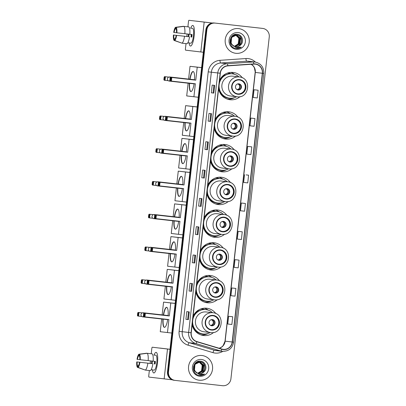 <?xml version="1.0" encoding="UTF-8"?>
<svg xmlns="http://www.w3.org/2000/svg" width="406" height="406" viewBox="0 0 406 406"><rect width="100%" height="100%" fill="white"/><g stroke="black" fill="none" stroke-linecap="round" stroke-linejoin="round"><path stroke-width="0.61" d="M215.896 313.625A13.728 13.317 96.8 0 0 206.816 308.25A13.728 13.317 96.8 0 0 206.725 308.235A13.728 13.317 96.8 0 0 193.104 316.213A12.419 12.043 96.8 0 1 198.275 310.768L197.915 310.443M192.145 324.739A13.728 13.317 96.8 0 0 203.573 335.513A13.728 13.317 96.8 0 0 203.665 335.523A13.728 13.317 96.8 0 0 213.657 332.412M219.565 280.886A13.728 13.317 96.8 0 0 210.491 275.507A13.728 13.317 96.8 0 0 210.399 275.496A13.728 13.317 96.8 0 0 196.773 283.469M195.819 291.995A13.728 13.317 96.8 0 0 207.243 302.769A13.728 13.317 96.8 0 0 207.339 302.78A13.728 13.317 96.8 0 0 217.332 299.669M223.239 248.142A13.728 13.317 96.8 0 0 214.16 242.763A13.728 13.317 96.8 0 0 214.069 242.752A13.728 13.317 96.8 0 0 200.447 250.725M199.493 259.251A13.728 13.317 96.8 0 0 210.917 270.026A13.728 13.317 96.8 0 0 211.008 270.036A13.728 13.317 96.8 0 0 221.001 266.93M226.913 215.398A13.728 13.317 96.8 0 0 217.834 210.019A13.728 13.317 96.8 0 0 217.743 210.009A13.728 13.317 96.8 0 0 204.122 217.986A12.419 12.043 96.8 0 1 209.293 212.541L208.933 212.211M203.162 226.507A13.728 13.317 96.8 0 0 214.591 237.282A13.728 13.317 96.8 0 0 214.683 237.292A13.728 13.317 96.8 0 0 224.675 234.186M230.583 182.654A13.728 13.317 96.8 0 0 221.509 177.275A13.728 13.317 96.8 0 0 221.417 177.265A13.728 13.317 96.8 0 0 207.791 185.243M206.837 193.763A13.728 13.317 96.8 0 0 218.261 204.543A13.728 13.317 96.8 0 0 218.357 204.553A13.728 13.317 96.8 0 0 228.35 201.442M234.257 149.91A13.728 13.317 96.8 0 0 225.183 144.531A13.728 13.317 96.8 0 0 225.086 144.521A13.728 13.317 96.8 0 0 211.465 152.499M210.511 161.025A13.728 13.317 96.8 0 0 221.935 171.799A13.728 13.317 96.8 0 0 222.026 171.809A13.728 13.317 96.8 0 0 232.024 168.698M237.931 117.172A13.728 13.317 96.8 0 0 228.852 111.792A13.728 13.317 96.8 0 0 228.761 111.777A13.728 13.317 96.8 0 0 215.139 119.755M214.18 128.281A13.728 13.317 96.8 0 0 225.609 139.055A13.728 13.317 96.8 0 0 225.7 139.065A13.728 13.317 96.8 0 0 235.693 135.954M242.341 77.835A13.728 13.317 96.8 0 0 233.267 72.456A13.728 13.317 96.8 0 0 233.171 72.446A13.728 13.317 96.8 0 0 219.55 80.424M218.595 88.95A13.728 13.317 96.8 0 0 230.019 99.724A13.728 13.317 96.8 0 0 230.111 99.734A13.728 13.317 96.8 0 0 240.108 96.623M227.761 72.994A12.561 12.185 -83.2 0 1 228.279 73.039A12.561 12.185 -83.2 0 1 228.365 73.05A12.561 12.185 -83.2 0 1 231.156 73.73M223.346 112.325A12.561 12.185 -83.2 0 1 223.868 112.371A12.561 12.185 -83.2 0 1 223.955 112.381A12.561 12.185 -83.2 0 1 226.741 113.066M219.676 145.069A12.561 12.185 -83.2 0 1 220.194 145.115A12.561 12.185 -83.2 0 1 220.28 145.125A12.561 12.185 -83.2 0 1 223.072 145.805M216.002 177.808A12.561 12.185 -83.2 0 1 216.525 177.858A12.561 12.185 -83.2 0 1 216.606 177.869A12.561 12.185 -83.2 0 1 219.397 178.549M212.328 210.552A12.561 12.185 -83.2 0 1 212.851 210.597A12.561 12.185 -83.2 0 1 212.937 210.607A12.561 12.185 -83.2 0 1 215.723 211.293M208.659 243.295A12.561 12.185 -83.2 0 1 209.176 243.341A12.561 12.185 -83.2 0 1 209.263 243.351A12.561 12.185 -83.2 0 1 212.054 244.036M204.984 276.039A12.561 12.185 -83.2 0 1 205.507 276.085A12.561 12.185 -83.2 0 1 205.588 276.095A12.561 12.185 -83.2 0 1 208.379 276.78M201.31 308.783A12.561 12.185 -83.2 0 1 201.833 308.829A12.561 12.185 -83.2 0 1 201.919 308.839A12.561 12.185 -83.2 0 1 204.705 309.524M227.664 99.216A13.728 13.317 96.8 0 0 228.07 99.181M234.704 74.359A13.728 13.317 96.8 0 0 230.857 72.395M223.254 138.547A13.728 13.317 96.8 0 0 223.66 138.512M230.293 113.69A13.728 13.317 96.8 0 0 226.446 111.731M219.58 171.291A13.728 13.317 96.8 0 0 219.986 171.256M226.619 146.434A13.728 13.317 96.8 0 0 222.772 144.47M215.906 204.035A13.728 13.317 96.8 0 0 216.312 204M222.945 179.178A13.728 13.317 96.8 0 0 219.098 177.214M212.236 236.779A13.728 13.317 96.8 0 0 212.642 236.744M219.276 211.922A13.728 13.317 96.8 0 0 215.429 209.958M208.562 269.518A13.728 13.317 96.8 0 0 208.968 269.488M215.601 244.666A13.728 13.317 96.8 0 0 211.754 242.702M204.888 302.262A13.728 13.317 96.8 0 0 205.294 302.231M211.927 277.405A13.728 13.317 96.8 0 0 208.08 275.446M201.219 335.006A13.728 13.317 96.8 0 0 201.625 334.97M208.258 310.148A13.728 13.317 96.8 0 0 204.411 308.19M261.738 28.303A7.77 7.536 96.8 0 0 261.631 28.293L214.195 22.99A7.77 7.536 96.8 0 0 205.842 29.877L167.495 371.718A7.77 7.536 96.8 0 0 174.118 380.28M215.2 23.112A7.77 7.536 96.8 0 0 206.842 29.993L168.5 371.84A7.77 7.536 96.8 0 0 175.072 380.392A7.77 7.536 96.8 0 0 175.123 380.402L222.559 385.7A7.77 7.536 96.8 0 0 230.918 378.813L269.259 36.971A7.77 7.536 96.8 0 0 262.636 28.41L214.698 23.051A7.77 7.536 96.8 0 0 206.339 29.937L167.998 371.779A7.77 7.536 96.8 0 0 174.621 380.341A7.77 7.536 96.8 0 1 167.998 371.779L206.339 29.937A7.77 7.536 96.8 0 1 214.698 23.051L262.134 28.349L214.195 22.99M261.687 28.298L262.19 28.354A7.77 7.536 96.8 0 0 262.134 28.349A7.77 7.536 96.8 0 1 262.19 28.354A7.77 7.536 96.8 0 1 262.24 28.364M238.601 28.593A12.434 12.058 96.8 0 0 225.234 39.565A12.434 12.058 96.8 0 0 235.744 53.293A12.434 12.058 96.8 0 0 235.83 53.303A12.434 12.058 96.8 0 0 249.193 42.331A12.434 12.058 96.8 0 0 238.682 28.603A12.434 12.058 96.8 0 0 238.601 28.593A12.434 12.058 96.8 0 0 225.234 39.565A12.434 12.058 96.8 0 0 235.744 53.293A12.434 12.058 96.8 0 0 235.83 53.303A12.434 12.058 96.8 0 0 249.193 42.331A12.434 12.058 96.8 0 0 238.682 28.603A12.434 12.058 96.8 0 0 238.601 28.593M201.929 355.509A12.434 12.058 96.8 0 0 188.567 366.481A12.434 12.058 96.8 0 0 199.077 380.209A12.434 12.058 96.8 0 0 199.158 380.219A12.434 12.058 96.8 0 0 212.526 369.247A12.434 12.058 96.8 0 0 202.015 355.514A12.434 12.058 96.8 0 0 201.929 355.509A12.434 12.058 96.8 0 0 188.567 366.481A12.434 12.058 96.8 0 0 199.077 380.209A12.434 12.058 96.8 0 0 199.158 380.219A12.434 12.058 96.8 0 0 212.526 369.247A12.434 12.058 96.8 0 0 202.015 355.514A12.434 12.058 96.8 0 0 201.929 355.509M255.252 64.133A8.287 8.039 -83.2 0 1 262.317 73.263L232.176 341.999A8.287 8.039 -83.2 0 1 221.889 349.064L196.94 341.588A8.287 8.039 -83.2 0 1 191.246 332.737L220.351 73.258A8.287 8.039 -83.2 0 1 227.867 65.884L253.851 64.102A8.287 8.039 -83.2 0 1 255.252 64.133M255.278 63.925A8.496 8.242 96.8 0 0 253.841 63.894L227.852 65.676A8.496 8.242 96.8 0 0 220.153 73.237L191.048 332.717A8.496 8.242 96.8 0 0 196.885 341.786L221.828 349.262A8.496 8.242 96.8 0 0 232.374 342.025L262.52 73.283A8.496 8.242 96.8 0 0 255.278 63.925M232.724 316.761L228.629 316.289L227.761 324.008L231.862 324.485L232.724 316.761L230.217 316.467M235.901 288.448L231.806 287.971L230.938 295.695L235.033 296.172L235.901 288.448L233.394 288.148M239.078 260.134L234.983 259.657L234.115 267.381L238.21 267.853L239.078 260.134L236.571 259.835M242.255 231.816L238.155 231.344L237.292 239.063L241.387 239.54L242.255 231.816L239.748 231.516M258.135 90.239L254.039 89.762L253.171 97.486L257.267 97.963L258.135 90.239L255.628 89.939M254.958 118.557L250.862 118.08L249.994 125.804L254.09 126.276L254.958 118.557L252.451 118.258M251.781 146.87L247.685 146.393L246.818 154.118L250.918 154.595L251.781 146.87L249.274 146.571M246.122 174.89L248.604 175.184L246.122 174.89M245.432 203.502L241.331 203.025L240.469 210.75L244.564 211.221L245.432 203.502L242.925 203.203M194.768 263.002L192.261 262.702L193.129 254.978L195.636 255.278L194.768 263.002L195.58 255.272M191.591 291.315L189.084 291.016L189.952 283.297L192.459 283.596L191.591 291.315L192.403 283.586M188.414 319.634L185.912 319.334L186.775 311.61L189.282 311.909L188.414 319.634L189.226 311.904M204.299 178.056L201.792 177.757L202.655 170.033L205.162 170.332L204.299 178.056L205.106 170.327M207.471 149.738L204.969 149.438L205.832 141.719L208.339 142.014L207.471 149.738L208.283 142.009M210.648 121.424L208.141 121.125L209.009 113.401L211.516 113.7L210.648 121.424L211.46 113.695M213.825 93.106L211.318 92.812L212.186 85.087L214.693 85.387L213.825 93.106L214.637 85.377M197.945 234.683L195.438 234.389L196.306 226.665L198.813 226.964L197.945 234.683L198.752 226.954M201.122 206.37L198.615 206.07L199.483 198.351L201.985 198.646L201.122 206.37L201.929 198.641M244.508 174.712L243.641 182.431L247.741 182.908L248.604 175.184M198.615 206.07L201.066 206.365M195.438 234.389L197.889 234.678M211.318 92.812L213.769 93.101M208.141 121.125L210.592 121.414M204.969 149.438L207.415 149.733M201.792 177.757L204.238 178.046M185.912 319.334L188.359 319.623M189.084 291.016L191.536 291.31M192.261 262.702L194.713 262.992M241.331 203.025L242.95 203.208M247.685 146.393L249.299 146.576M250.862 118.08L252.476 118.258M254.039 89.762L255.653 89.944M238.155 231.344L239.773 231.521M234.983 259.657L236.596 259.835M231.806 287.971L233.42 288.153M228.629 316.289L230.243 316.467M200.351 206.263L201.214 198.554M203.523 177.95L204.391 170.241M206.7 149.636L207.567 141.922M209.877 121.318L210.739 113.609M213.054 93.004L213.916 85.296M197.174 234.582L198.037 226.873M193.997 262.895L194.86 255.186M190.82 291.214L191.683 283.5M187.643 319.527L188.511 311.818M234.176 34.708L235.17 34.87M233.76 34.891L235.678 34.875M233.932 34.809L235.216 34.814M233.445 46.106L230.537 43.137L230.07 39.869M231.354 36.905L236.47 34.972M233.572 46.223L230.334 43.112L229.999 42.133M232.516 35.687L236.013 34.911M240.423 45.162C244.519 42.001 242.362 34.804 237.505 34.327C228.959 32.708 227.177 47.253 235.744 48.451L236.165 48.512C238.023 48.695 239.718 48.243 241.255 47.152L236.048 47.583L232.46 44.924A5.857 5.679 96.8 0 0 240.423 45.162C239.068 46.34 237.535 46.847 235.825 46.675M232.46 44.924C228.659 41.371 231.983 34.16 236.931 35.017L236.81 35.002M232.795 45.396L231.131 43.209L231.653 37.372L236.769 34.997M234.978 34.799L235.272 34.87M235.373 34.896L235.663 34.982M235.759 35.017L238.972 38.174L238.185 43.975L234.389 46.284M234.358 46.269A5.857 5.679 96.8 0 0 238.652 42.818L238.774 38.149L235.658 35.033M234.485 34.728L234.78 34.779M235.272 34.901L235.561 34.997M235.774 34.896L236.069 34.962M236.165 34.987L239.768 38.265L238.982 44.071L234.775 46.431M235.277 34.825L235.576 34.87M235.673 34.891L235.967 34.967M236.064 34.992L239.57 38.245L238.784 44.046L234.678 46.396M236.571 34.992L240.565 38.362L239.779 44.163L235.16 46.548M236.074 34.916L236.373 34.967M236.47 34.987L240.362 38.337L239.581 44.142L235.059 46.523M236.931 35.017C244.118 35.459 242.6 47.791 235.226 46.604M236.734 34.997C243.92 35.439 242.402 47.766 235.028 46.583M235.744 48.451L236.165 48.512M238.155 32.556A8.445 8.191 96.8 0 0 229.075 40.037A8.445 8.191 96.8 0 0 236.272 49.339A8.445 8.191 96.8 0 0 245.351 41.859A8.445 8.191 96.8 0 0 238.155 32.556M241.255 47.152L236.069 48.502M190.713 28.156A10.363 2.522 96.4 0 1 193.758 26.598A10.363 2.522 96.4 0 1 194.139 36.048A10.363 2.522 96.4 0 1 191.688 45.142A10.363 2.522 96.4 0 1 189.059 42.95A10.363 2.522 96.4 0 0 190.48 46.045A10.363 2.522 96.4 0 0 194.139 36.048A10.363 2.522 96.4 0 0 192.779 25.451A10.363 2.522 96.4 0 0 190.713 28.156M212.257 23.03L188.942 20.3A1.294 0.315 -83.6 0 0 188.485 21.548L187.897 26.826M203.33 52.262L185.593 50.161A1.294 0.315 -83.6 0 1 185.425 48.837L186.009 43.625M186.811 36.499L187.095 33.952M196.433 21.137L212.313 23.025M176.514 32.749L174.083 32.475A5.182 1.264 96.4 0 1 175.397 28.887L176.026 28.958A5.182 1.264 96.4 0 1 176.508 32.764L189.825 34.261A8.546 2.081 96.4 0 0 188.891 26.943L183.898 26.385A8.546 2.081 96.4 0 1 184.831 33.703M189.825 34.256L192.068 34.51A7.511 1.832 96.4 0 1 191.952 35.799A7.511 1.832 96.4 0 1 191.779 37.083L191.201 37.012A5.182 1.264 -83.6 0 0 191.388 35.733A5.182 1.264 -83.6 0 0 191.49 34.444M191.023 36.992A5.182 1.264 96.4 0 1 191.124 35.682A5.182 1.264 96.4 0 1 191.307 34.424M189.059 34.175A5.182 1.264 -83.6 0 0 188.881 35.434A5.182 1.264 -83.6 0 0 188.775 36.723L173.793 35.053A5.182 1.264 96.4 0 0 174.281 38.854L174.103 40.438L181.995 43.173M174.103 40.438A6.735 1.639 96.4 0 1 173.408 35.002L188.196 36.657A7.511 1.832 96.4 0 1 188.318 35.368A7.511 1.832 96.4 0 1 188.48 34.109M190.967 28.115A7.511 1.832 96.4 0 1 191.272 28.268L190.642 28.197A7.511 1.832 96.4 0 1 190.967 28.115L192.464 28.283A7.511 1.832 96.4 0 1 193.449 35.967A7.511 1.832 96.4 0 1 190.795 43.214L189.297 43.046A7.511 1.832 96.4 0 1 188.998 42.904M189.297 43.046A7.511 1.832 96.4 0 0 189.622 42.97L187.851 42.772M189.536 36.834A8.546 2.081 96.4 0 1 187.009 43.736L182.015 43.178L174.727 40.514L174.905 38.93L174.281 38.854M184.542 36.276A8.546 2.081 96.4 0 1 182.015 43.178M176.026 28.958L176.204 27.38L183.898 26.385M176.204 27.38A6.735 1.639 96.4 0 1 176.894 32.81M176.605 35.383A6.735 1.639 96.4 0 1 174.727 40.514M176.219 35.337A5.182 1.264 96.4 0 1 174.905 38.93M173.408 35.002L173.793 35.053M188.262 26.872L183.273 26.309L175.575 27.303L175.397 28.887M174.083 32.475L173.697 32.429A6.735 1.639 96.4 0 1 175.575 27.303M188.196 36.657L188.775 36.723M191.201 37.012L191.779 37.083M239.565 79.987A6.993 6.785 96.8 0 0 232.049 86.163A6.993 6.785 96.8 0 0 238.007 93.887A6.993 6.785 96.8 0 0 245.523 87.716A6.993 6.785 96.8 0 0 239.611 79.997A6.993 6.785 96.8 0 0 239.565 79.987M231.09 73.73A12.434 12.058 96.8 0 0 228.852 73.237A12.434 12.058 96.8 0 0 228.766 73.227A12.434 12.058 96.8 0 0 227.279 73.156M232.171 73.816A12.251 11.881 96.8 0 0 232.09 73.806A12.251 11.881 96.8 0 0 232.004 73.796A12.251 11.881 96.8 0 0 219.347 82.22M238.987 76.922A12.251 11.881 96.8 0 0 232.399 73.841A12.251 11.881 96.8 0 0 232.318 73.831A12.251 11.881 96.8 0 0 219.149 84.646A12.251 11.881 96.8 0 0 229.507 98.176A12.251 11.881 96.8 0 0 229.588 98.181A12.251 11.881 96.8 0 0 236.627 96.724M232.765 76.181A9.972 9.673 96.8 0 0 232.694 76.171A9.972 9.673 96.8 0 0 232.628 76.166A9.972 9.673 96.8 0 0 221.909 84.966A9.972 9.673 96.8 0 0 230.339 95.978A9.972 9.673 96.8 0 0 230.405 95.983M218.798 87.133A12.251 11.881 96.8 0 0 229.192 98.135L229.507 98.176M237.804 93.862A6.993 6.785 96.8 0 0 245.209 87.706A6.993 6.785 96.8 0 0 239.454 79.977M238.819 83.814A3.106 3.015 96.8 0 0 235.48 86.559A3.106 3.015 96.8 0 0 238.104 89.99A3.106 3.015 96.8 0 0 238.124 89.99A3.106 3.015 96.8 0 0 241.468 87.249A3.106 3.015 96.8 0 0 238.84 83.814A3.106 3.015 96.8 0 0 238.819 83.814M237.886 89.954A3.106 3.015 96.8 0 0 238.621 83.798M236.231 74.993L237.074 75.465M219.55 80.444A12.419 12.043 96.8 0 1 224.721 74.978L224.361 74.653M236.596 75.039A13.469 13.063 -83.2 0 1 237.18 75.526M234.546 97.653A13.469 13.063 -83.2 0 1 227.451 99.145M238.378 83.798L237.393 84.006M236.728 89.452L237.703 89.914M194.164 83.641A10.104 2.461 96.4 0 1 190.845 91.583A10.104 2.461 96.4 0 1 189.343 83.337M168.272 80.698L164.191 80.241L163.877 79.683L164.166 77.11L164.597 76.632L168.759 77.099M188.592 79.084L190.023 66.315L201.609 67.609M198.28 97.262L186.704 95.917L188.13 83.2M189.8 79.216A10.104 2.461 96.4 0 1 193.089 71.502A10.104 2.461 96.4 0 1 194.57 80.033M193.911 96.775L195.367 83.773L170.561 80.997L170.241 80.439L170.83 80.51L171.398 81.099L171.804 77.49L171.119 77.937L170.83 80.51M195.773 80.17L170.962 77.394L195.773 80.17L197.23 67.173L190.023 66.315M197.23 67.173L201.599 67.66M164.597 76.632L168.744 77.104M164.166 77.11L165.435 76.734L165.034 80.337L164.466 79.754L164.755 77.181M163.877 79.683L164.466 79.754M171.119 77.937L170.53 77.866L170.241 80.439M170.962 77.394L170.53 77.866M190.972 91.583A10.104 2.461 96.4 0 1 189.592 83.362M190.054 79.246A10.104 2.461 96.4 0 1 193.21 71.532M235.155 119.323A6.993 6.785 96.8 0 0 227.634 125.495A6.993 6.785 96.8 0 0 233.592 133.224A6.993 6.785 96.8 0 0 241.113 127.048A6.993 6.785 96.8 0 0 235.155 119.323M226.68 113.061A12.434 12.058 96.8 0 0 224.437 112.569A12.434 12.058 96.8 0 0 224.356 112.558A12.434 12.058 96.8 0 0 222.869 112.487M227.761 113.147A12.251 11.881 96.8 0 0 227.675 113.137A12.251 11.881 96.8 0 0 227.593 113.127A12.251 11.881 96.8 0 0 214.936 121.556M234.577 116.253A12.251 11.881 96.8 0 0 227.989 113.172A12.251 11.881 96.8 0 0 227.908 113.162A12.251 11.881 96.8 0 0 214.738 123.977A12.251 11.881 96.8 0 0 225.091 137.507A12.251 11.881 96.8 0 0 225.178 137.517A12.251 11.881 96.8 0 0 232.217 136.061M228.35 115.512A9.972 9.673 96.8 0 0 228.284 115.507A9.972 9.673 96.8 0 0 228.218 115.497A9.972 9.673 96.8 0 0 217.499 124.297A9.972 9.673 96.8 0 0 225.929 135.31A9.972 9.673 96.8 0 0 225.995 135.32M214.388 126.464A12.251 11.881 96.8 0 0 224.782 137.467L225.091 137.507M233.389 133.198A6.993 6.785 96.8 0 0 240.799 127.037A6.993 6.785 96.8 0 0 235.044 119.313M234.409 123.145A3.106 3.015 96.8 0 0 231.065 125.89A3.106 3.015 96.8 0 0 233.694 129.321A3.106 3.015 96.8 0 0 233.714 129.326A3.106 3.015 96.8 0 0 237.053 126.581A3.106 3.015 96.8 0 0 234.429 123.15A3.106 3.015 96.8 0 0 234.409 123.145M233.475 129.286A3.106 3.015 96.8 0 0 234.206 123.13M231.816 114.325L232.663 114.796M215.134 119.775A12.419 12.043 96.8 0 1 220.311 114.314L219.95 113.984M232.186 114.37A13.469 13.063 -83.2 0 1 232.765 114.862M230.131 136.989A13.469 13.063 -83.2 0 1 223.041 138.482M233.968 123.13L232.983 123.343M232.318 128.783L233.293 129.245M189.754 122.972A10.104 2.461 96.4 0 1 186.43 130.915A10.104 2.461 96.4 0 1 184.928 122.668M163.857 120.034L159.781 119.572L159.467 119.014L159.751 116.441L160.187 115.969L164.344 116.431M184.177 118.415L185.613 105.646L197.194 106.94M193.87 136.594L182.289 135.249L183.715 122.531M185.39 118.547A10.104 2.461 96.4 0 1 188.678 110.838A10.104 2.461 96.4 0 1 190.16 119.364M189.495 136.106L190.957 123.109L166.145 120.328L165.831 119.775L166.419 119.841L166.988 120.43L167.389 116.826L166.709 117.268L166.419 119.841M191.358 119.501L166.551 116.725L191.358 119.501L192.82 106.504L185.613 105.646M192.82 106.504L197.189 106.991M160.187 115.969L164.334 116.436M159.751 116.441L161.025 116.065L160.619 119.668L160.055 119.085L160.34 116.512M159.467 119.014L160.055 119.085M166.709 117.268L166.12 117.197L165.831 119.775M166.551 116.725L166.12 117.197M186.557 130.915A10.104 2.461 96.4 0 1 185.182 122.698M185.638 118.577A10.104 2.461 96.4 0 1 188.8 110.863M231.481 152.067A6.993 6.785 96.8 0 0 223.965 158.238A6.993 6.785 96.8 0 0 229.923 165.968A6.993 6.785 96.8 0 0 237.439 159.791A6.993 6.785 96.8 0 0 231.481 152.067M223.006 145.805A12.434 12.058 96.8 0 0 220.768 145.312A12.434 12.058 96.8 0 0 220.681 145.302A12.434 12.058 96.8 0 0 219.194 145.231M224.087 145.891A12.251 11.881 96.8 0 0 224.005 145.881A12.251 11.881 96.8 0 0 223.919 145.871A12.251 11.881 96.8 0 0 211.262 154.3M230.902 148.997A12.251 11.881 96.8 0 0 224.315 145.916A12.251 11.881 96.8 0 0 224.234 145.906A12.251 11.881 96.8 0 0 211.064 156.721A12.251 11.881 96.8 0 0 221.422 170.251A12.251 11.881 96.8 0 0 221.503 170.261A12.251 11.881 96.8 0 0 228.542 168.8M224.68 148.256A9.972 9.673 96.8 0 0 224.609 148.246A9.972 9.673 96.8 0 0 224.543 148.241A9.972 9.673 96.8 0 0 213.825 157.041A9.972 9.673 96.8 0 0 222.255 168.054A9.972 9.673 96.8 0 0 222.321 168.059M210.714 159.208A12.251 11.881 96.8 0 0 221.108 170.21L221.422 170.251M229.72 165.937A6.993 6.785 96.8 0 0 237.124 159.781A6.993 6.785 96.8 0 0 231.369 152.052M230.735 155.889A3.106 3.015 96.8 0 0 227.396 158.634A3.106 3.015 96.8 0 0 230.019 162.065A3.106 3.015 96.8 0 0 230.04 162.065A3.106 3.015 96.8 0 0 233.384 159.325A3.106 3.015 96.8 0 0 230.755 155.894A3.106 3.015 96.8 0 0 230.735 155.889M229.801 162.03A3.106 3.015 96.8 0 0 230.537 155.874M228.147 147.068L228.989 147.54M211.465 152.519A12.419 12.043 96.8 0 1 216.637 147.053L216.276 146.728M228.512 147.114A13.469 13.063 -83.2 0 1 229.096 147.601M226.462 169.733A13.469 13.063 -83.2 0 1 219.367 171.22M230.293 155.874L229.309 156.082M228.644 161.527L229.618 161.989M186.08 155.716A10.104 2.461 96.4 0 1 182.761 163.659A10.104 2.461 96.4 0 1 181.259 155.412M160.187 152.778L156.107 152.316L155.792 151.758L156.082 149.185L156.513 148.713L160.674 149.175M180.508 151.159L181.939 138.39L193.525 139.684M190.196 169.338L178.62 167.993L180.046 155.275M181.715 151.291A10.104 2.461 96.4 0 1 185.004 143.582A10.104 2.461 96.4 0 1 186.486 152.108M185.826 168.85L187.283 155.848L162.476 153.072L162.156 152.514L162.745 152.585L163.313 153.174L163.719 149.57L163.034 150.012L162.745 152.585M187.689 152.245L162.877 149.469L187.689 152.245L189.145 139.248L181.939 138.39M189.145 139.248L193.515 139.735M156.513 148.713L160.659 149.18M156.082 149.185L157.35 148.809L156.949 152.412L156.381 151.829L156.67 149.256M155.792 151.758L156.381 151.829M163.034 150.012L162.446 149.941L162.156 152.514M162.877 149.469L162.446 149.941M182.888 163.659A10.104 2.461 96.4 0 1 181.507 155.437M181.969 151.321A10.104 2.461 96.4 0 1 185.126 143.607M227.807 184.806A6.993 6.785 96.8 0 0 220.291 190.982A6.993 6.785 96.8 0 0 226.249 198.707A6.993 6.785 96.8 0 0 233.765 192.535A6.993 6.785 96.8 0 0 227.807 184.806M219.331 178.549A12.434 12.058 96.8 0 0 217.093 178.056A12.434 12.058 96.8 0 0 217.012 178.046A12.434 12.058 96.8 0 0 215.525 177.975M220.412 178.635A12.251 11.881 96.8 0 0 220.331 178.625A12.251 11.881 96.8 0 0 220.25 178.615A12.251 11.881 96.8 0 0 207.593 187.039M227.228 181.741A12.251 11.881 96.8 0 0 220.646 178.66A12.251 11.881 96.8 0 0 220.559 178.65A12.251 11.881 96.8 0 0 207.39 189.465A12.251 11.881 96.8 0 0 217.748 202.99A12.251 11.881 96.8 0 0 217.829 203A12.251 11.881 96.8 0 0 224.873 201.543M221.006 181A9.972 9.673 96.8 0 0 220.94 180.99A9.972 9.673 96.8 0 0 220.869 180.985A9.972 9.673 96.8 0 0 210.151 189.785A9.972 9.673 96.8 0 0 218.58 200.797A9.972 9.673 96.8 0 0 218.646 200.803M207.04 191.952A12.251 11.881 96.8 0 0 217.433 202.954L217.748 202.99M226.046 198.681A6.993 6.785 96.8 0 0 233.45 192.525A6.993 6.785 96.8 0 0 227.7 184.796M227.061 188.633A3.106 3.015 96.8 0 0 223.721 191.373A3.106 3.015 96.8 0 0 226.35 194.809A3.106 3.015 96.8 0 0 226.37 194.809A3.106 3.015 96.8 0 0 229.71 192.068A3.106 3.015 96.8 0 0 227.081 188.633A3.106 3.015 96.8 0 0 227.061 188.633M226.132 194.773A3.106 3.015 96.8 0 0 226.863 188.617M224.472 179.812L225.315 180.284M207.791 185.263A12.419 12.043 96.8 0 1 212.962 179.797L212.607 179.472M224.838 179.858A13.469 13.063 -83.2 0 1 225.421 180.345M222.787 202.472A13.469 13.063 -83.2 0 1 215.693 203.964M226.619 188.617L225.64 188.826M224.97 194.271L225.949 194.733M182.411 188.46A10.104 2.461 96.4 0 1 179.087 196.402A10.104 2.461 96.4 0 1 177.584 188.156M152.839 181.452L157 181.918L153.681 181.553L153.275 185.156L152.433 185.055L152.118 184.502L152.407 181.929L152.839 181.452L153.681 181.553L152.407 181.929M176.833 183.898L178.264 171.134L189.851 172.428M186.521 202.081L174.945 200.737L176.371 188.019M156.513 185.517L153.275 185.156L152.707 184.573L152.996 182M178.046 184.035A10.104 2.461 96.4 0 1 181.33 176.321A10.104 2.461 96.4 0 1 182.817 184.847M182.152 201.594L183.608 188.592L158.802 185.816L158.487 185.258L159.639 185.912L160.045 182.309L159.365 182.756L159.076 185.329M184.014 184.989L159.208 182.213L184.014 184.989L185.471 171.992L178.264 171.134M185.471 171.992L189.846 172.479M152.118 184.502L152.707 184.573M159.365 182.756L158.776 182.685L158.487 185.258M159.208 182.213L158.776 182.685M179.213 196.402A10.104 2.461 96.4 0 1 177.833 188.181M178.295 184.065A10.104 2.461 96.4 0 1 181.452 176.351M224.137 217.55A6.993 6.785 96.8 0 0 216.616 223.726A6.993 6.785 96.8 0 0 222.574 231.45A6.993 6.785 96.8 0 0 230.095 225.279A6.993 6.785 96.8 0 0 224.137 217.55M215.662 211.293A12.434 12.058 96.8 0 0 213.419 210.8A12.434 12.058 96.8 0 0 213.338 210.79A12.434 12.058 96.8 0 0 211.851 210.719M216.738 211.374A12.251 11.881 96.8 0 0 216.657 211.364A12.251 11.881 96.8 0 0 216.576 211.359A12.251 11.881 96.8 0 0 203.919 219.783M223.559 214.485A12.251 11.881 96.8 0 0 216.971 211.404A12.251 11.881 96.8 0 0 216.89 211.394A12.251 11.881 96.8 0 0 203.721 222.209A12.251 11.881 96.8 0 0 214.074 235.734A12.251 11.881 96.8 0 0 214.16 235.744A12.251 11.881 96.8 0 0 221.199 234.287M217.332 213.744A9.972 9.673 96.8 0 0 217.266 213.734A9.972 9.673 96.8 0 0 217.2 213.723A9.972 9.673 96.8 0 0 206.476 222.529A9.972 9.673 96.8 0 0 214.906 233.541A9.972 9.673 96.8 0 0 214.977 233.546M203.365 224.696A12.251 11.881 96.8 0 0 213.764 235.698L214.074 235.734M222.371 231.425A6.993 6.785 96.8 0 0 229.776 225.264A6.993 6.785 96.8 0 0 224.026 217.54M223.391 221.377A3.106 3.015 96.8 0 0 220.047 224.117A3.106 3.015 96.8 0 0 222.676 227.553A3.106 3.015 96.8 0 0 222.696 227.553A3.106 3.015 96.8 0 0 226.035 224.807A3.106 3.015 96.8 0 0 223.412 221.377A3.106 3.015 96.8 0 0 223.391 221.377M222.458 227.517A3.106 3.015 96.8 0 0 223.188 221.361M220.798 212.556L221.646 213.023M221.168 212.597A13.469 13.063 -83.2 0 1 221.747 213.089M219.113 235.216A13.469 13.063 -83.2 0 1 212.023 236.708M222.95 221.361L221.965 221.569M221.3 227.01L222.275 227.477M178.736 221.204A10.104 2.461 96.4 0 1 175.412 229.146A10.104 2.461 96.4 0 1 173.91 220.9M149.164 214.195L153.326 214.662L150.007 214.297L149.601 217.9L148.763 217.799L148.444 217.246L148.733 214.672L149.164 214.195L150.007 214.297L148.733 214.672M173.159 216.642L174.595 203.873L186.176 205.167M182.852 234.825L171.271 233.475L172.697 220.762M152.839 218.261L149.601 217.9L149.038 217.317L149.322 214.738M174.372 216.779A10.104 2.461 96.4 0 1 177.655 209.065A10.104 2.461 96.4 0 1 179.142 217.591M178.478 234.333L179.939 221.336L155.128 218.56L154.813 218.002L155.97 218.656L156.371 215.053L155.691 215.5L155.402 218.073M180.34 217.733L155.534 214.952L180.34 217.733L181.797 204.731L174.595 203.873M181.797 204.731L186.171 205.223M148.444 217.246L149.038 217.317M155.691 215.5L155.102 215.429L154.813 218.002M155.534 214.952L155.102 215.429M175.539 229.146A10.104 2.461 96.4 0 1 174.164 220.925M174.621 216.804A10.104 2.461 96.4 0 1 177.782 209.095M220.463 250.294A6.993 6.785 96.8 0 0 212.947 256.465A6.993 6.785 96.8 0 0 218.905 264.194A6.993 6.785 96.8 0 0 226.421 258.023A6.993 6.785 96.8 0 0 220.463 250.294M211.988 244.031A12.434 12.058 96.8 0 0 209.75 243.539A12.434 12.058 96.8 0 0 209.663 243.529A12.434 12.058 96.8 0 0 208.176 243.458M213.069 244.118A12.251 11.881 96.8 0 0 212.988 244.107A12.251 11.881 96.8 0 0 212.901 244.097A12.251 11.881 96.8 0 0 200.244 252.527M219.885 247.224A12.251 11.881 96.8 0 0 213.297 244.148A12.251 11.881 96.8 0 0 213.216 244.138A12.251 11.881 96.8 0 0 200.046 254.948A12.251 11.881 96.8 0 0 210.404 268.478A12.251 11.881 96.8 0 0 210.486 268.488A12.251 11.881 96.8 0 0 217.525 267.031M213.663 246.483A9.972 9.673 96.8 0 0 213.592 246.478A9.972 9.673 96.8 0 0 213.526 246.467A9.972 9.673 96.8 0 0 202.807 255.272A9.972 9.673 96.8 0 0 211.237 266.28A9.972 9.673 96.8 0 0 211.303 266.29M199.696 257.44A12.251 11.881 96.8 0 0 210.09 268.442L210.404 268.478M218.702 264.169A6.993 6.785 96.8 0 0 226.106 258.008A6.993 6.785 96.8 0 0 220.351 250.284M219.717 254.12A3.106 3.015 96.8 0 0 216.373 256.861A3.106 3.015 96.8 0 0 219.001 260.292A3.106 3.015 96.8 0 0 219.022 260.297A3.106 3.015 96.8 0 0 222.366 257.551A3.106 3.015 96.8 0 0 219.737 254.12A3.106 3.015 96.8 0 0 219.717 254.12M218.783 260.261A3.106 3.015 96.8 0 0 219.519 254.105M217.124 245.3L217.971 245.767M200.447 250.746A12.419 12.043 96.8 0 1 205.619 245.285L205.258 244.955M217.494 245.341A13.469 13.063 -83.2 0 1 218.078 245.833M215.444 267.96A13.469 13.063 -83.2 0 1 208.349 269.452M219.276 254.1L218.291 254.313M217.626 259.754L218.601 260.216M175.062 253.943A10.104 2.461 96.4 0 1 171.743 261.885A10.104 2.461 96.4 0 1 170.241 253.638M149.169 251.004L145.089 250.543L144.775 249.989L145.064 247.411L145.495 246.939L149.657 247.406M169.49 249.385L170.921 236.617L182.507 237.911M179.178 267.569L167.602 266.219L169.028 253.506M170.698 249.523A10.104 2.461 96.4 0 1 173.986 241.809A10.104 2.461 96.4 0 1 175.468 250.335M174.808 267.077L176.265 254.08L151.458 251.299L151.139 250.746L151.727 250.817L152.296 251.4L152.702 247.797L152.017 248.244L151.727 250.817M176.666 250.477L151.859 247.696L176.666 250.477L178.127 237.474L170.921 236.617M178.127 237.474L182.497 237.967M145.495 246.939L149.641 247.411M145.064 247.411L146.333 247.041L145.932 250.644L145.363 250.055L145.652 247.482M144.775 249.989L145.363 250.055M152.017 248.244L151.428 248.173L151.139 250.746M151.859 247.696L151.428 248.173M171.87 261.89A10.104 2.461 96.4 0 1 170.49 253.669M170.951 249.548A10.104 2.461 96.4 0 1 174.108 241.834M216.789 283.038A6.993 6.785 96.8 0 0 209.273 289.209A6.993 6.785 96.8 0 0 215.231 296.938A6.993 6.785 96.8 0 0 222.747 290.767A6.993 6.785 96.8 0 0 216.789 283.038M208.314 276.775A12.434 12.058 96.8 0 0 206.075 276.283A12.434 12.058 96.8 0 0 205.994 276.273A12.434 12.058 96.8 0 0 204.507 276.202M209.394 276.862A12.251 11.881 96.8 0 0 209.313 276.851A12.251 11.881 96.8 0 0 209.232 276.841A12.251 11.881 96.8 0 0 196.575 285.271M216.21 279.967A12.251 11.881 96.8 0 0 209.628 276.887A12.251 11.881 96.8 0 0 209.542 276.882A12.251 11.881 96.8 0 0 196.372 287.692A12.251 11.881 96.8 0 0 206.73 301.222A12.251 11.881 96.8 0 0 206.811 301.232A12.251 11.881 96.8 0 0 213.855 299.775M209.988 279.226A9.972 9.673 96.8 0 0 209.922 279.221A9.972 9.673 96.8 0 0 209.851 279.211A9.972 9.673 96.8 0 0 199.133 288.011A9.972 9.673 96.8 0 0 207.562 299.024A9.972 9.673 96.8 0 0 207.628 299.034M196.022 290.178A12.251 11.881 96.8 0 0 206.415 301.186L206.73 301.222M215.028 296.913A6.993 6.785 96.8 0 0 222.432 290.752A6.993 6.785 96.8 0 0 216.682 283.028M216.043 286.859A3.106 3.015 96.8 0 0 212.703 289.605A3.106 3.015 96.8 0 0 215.353 293.041A3.106 3.015 96.8 0 0 218.692 290.295A3.106 3.015 96.8 0 0 216.063 286.864A3.106 3.015 96.8 0 0 216.043 286.859M215.109 293A3.106 3.015 96.8 0 0 215.845 286.844M213.454 278.039L214.297 278.511M196.773 283.489A12.419 12.043 96.8 0 1 201.944 278.029L201.589 277.699M213.82 278.085A13.469 13.063 -83.2 0 1 214.404 278.577M211.77 300.704A13.469 13.063 -83.2 0 1 204.675 302.196M215.601 286.844L214.622 287.057M213.952 292.498L214.931 292.959M171.393 286.687A10.104 2.461 96.4 0 1 168.069 294.629A10.104 2.461 96.4 0 1 166.567 286.382M141.821 279.683L145.982 280.145L142.663 279.78L142.257 283.388L141.415 283.286L141.1 282.728L141.389 280.155L141.821 279.683L142.663 279.78L141.389 280.155M165.815 282.129L167.247 269.361L178.833 270.655M175.504 300.308L163.928 298.963L165.354 286.245M145.495 283.748L142.257 283.388L141.689 282.799L141.978 280.226M167.028 282.266A10.104 2.461 96.4 0 1 170.312 274.552A10.104 2.461 96.4 0 1 171.799 283.078M171.134 299.821L172.591 286.824L147.784 284.043L147.469 283.489L148.058 283.561L148.621 284.144L149.027 280.541L148.347 280.982L148.058 283.561M172.997 283.221L148.19 280.439L172.997 283.221L174.453 270.218L167.247 269.361M174.453 270.218L178.828 270.706M141.1 282.728L141.689 282.799M148.347 280.982L147.754 280.916L147.469 283.489M148.19 280.439L147.754 280.916M168.196 294.629A10.104 2.461 96.4 0 1 166.815 286.413M167.277 282.292A10.104 2.461 96.4 0 1 170.434 274.578M213.12 315.782A6.993 6.785 96.8 0 0 205.598 321.953A6.993 6.785 96.8 0 0 211.556 329.682A6.993 6.785 96.8 0 0 219.078 323.506A6.993 6.785 96.8 0 0 213.12 315.782M204.644 309.519A12.434 12.058 96.8 0 0 202.401 309.027A12.434 12.058 96.8 0 0 202.32 309.017A12.434 12.058 96.8 0 0 200.833 308.946M205.72 309.605A12.251 11.881 96.8 0 0 205.639 309.595A12.251 11.881 96.8 0 0 205.558 309.585A12.251 11.881 96.8 0 0 192.901 318.015M212.541 312.711A12.251 11.881 96.8 0 0 205.954 309.631A12.251 11.881 96.8 0 0 205.872 309.621A12.251 11.881 96.8 0 0 192.703 320.435A12.251 11.881 96.8 0 0 203.056 333.965A12.251 11.881 96.8 0 0 203.137 333.976A12.251 11.881 96.8 0 0 210.181 332.519M206.314 311.97A9.972 9.673 96.8 0 0 206.248 311.96A9.972 9.673 96.8 0 0 206.182 311.955A9.972 9.673 96.8 0 0 195.459 320.755A9.972 9.673 96.8 0 0 203.888 331.768A9.972 9.673 96.8 0 0 203.959 331.778M192.348 322.922A12.251 11.881 96.8 0 0 202.741 333.925L203.056 333.965M211.353 329.657A6.993 6.785 96.8 0 0 218.758 323.496A6.993 6.785 96.8 0 0 213.008 315.767M212.368 319.603A3.106 3.015 96.8 0 0 209.029 322.349A3.106 3.015 96.8 0 0 211.658 325.779A3.106 3.015 96.8 0 0 211.678 325.785A3.106 3.015 96.8 0 0 215.018 323.039A3.106 3.015 96.8 0 0 212.368 319.603M211.44 325.744A3.106 3.015 96.8 0 0 212.171 319.588M209.78 310.783L210.628 311.255M210.151 310.829A13.469 13.063 -83.2 0 1 210.729 311.321M208.095 333.448A13.469 13.063 -83.2 0 1 201.006 334.935M211.932 319.588L210.947 319.801M210.278 325.242L211.257 325.703M167.719 319.431A10.104 2.461 96.4 0 1 164.394 327.373A10.104 2.461 96.4 0 1 162.892 319.126M138.147 312.427L142.308 312.889L138.989 312.524L138.583 316.127L137.746 316.03L137.426 315.472L137.715 312.899L138.147 312.427L138.989 312.524L137.715 312.899M162.141 314.873L163.577 302.105L175.159 303.399M171.834 333.052L160.253 331.707L161.679 318.989M141.821 316.492L138.583 316.127L138.015 315.543L138.304 312.97M163.354 315.005A10.104 2.461 96.4 0 1 166.638 307.296A10.104 2.461 96.4 0 1 168.125 315.822M167.46 332.565L168.916 319.563L144.11 316.787L143.795 316.233L144.384 316.299L144.952 316.888L145.353 313.285L144.673 313.726L144.384 316.299M169.322 315.959L144.516 313.183L169.322 315.959L170.779 302.962L163.577 302.105M170.779 302.962L175.153 303.449M137.426 315.472L138.015 315.543M144.673 313.726L144.084 313.655L143.795 316.233M144.516 313.183L144.084 313.655M164.521 327.373A10.104 2.461 96.4 0 1 163.146 319.152M163.603 315.036A10.104 2.461 96.4 0 1 166.764 307.322M154.041 355.072A10.363 2.522 96.4 0 1 157.086 353.514A10.363 2.522 96.4 0 1 157.467 362.964A10.363 2.522 96.4 0 1 155.016 372.058A10.363 2.522 96.4 0 1 152.392 369.866A10.363 2.522 96.4 0 0 153.813 372.962A10.363 2.522 96.4 0 0 157.467 362.964A10.363 2.522 96.4 0 0 156.112 352.367A10.363 2.522 96.4 0 0 154.041 355.072M170.007 349.317L152.275 347.216A1.294 0.315 -83.6 0 0 151.819 348.465L151.225 353.743M172.225 379.808L148.926 377.078A1.294 0.315 -83.6 0 1 148.758 375.753L149.342 370.541M150.139 363.416L150.428 360.868M159.766 348.054L170.012 349.272M139.842 359.665L137.416 359.391A5.182 1.264 96.4 0 1 138.73 355.803L139.354 355.869M147.226 353.301L139.532 354.291L139.354 355.874A5.182 1.264 96.4 0 1 139.842 359.68L153.153 361.173A8.546 2.081 96.4 0 0 152.22 353.859L147.226 353.301A8.546 2.081 96.4 0 1 148.16 360.614M153.153 361.173L155.396 361.421A7.511 1.832 96.4 0 1 155.28 362.715A7.511 1.832 96.4 0 1 155.107 363.999L154.534 363.928A5.182 1.264 -83.6 0 0 154.716 362.644A5.182 1.264 -83.6 0 0 154.823 361.36M154.351 363.908A5.182 1.264 96.4 0 1 154.458 362.599A5.182 1.264 96.4 0 1 154.635 361.34M152.392 361.086A5.182 1.264 -83.6 0 0 152.209 362.35A5.182 1.264 -83.6 0 0 152.108 363.639L137.126 361.964A5.182 1.264 96.4 0 0 137.609 365.77L137.431 367.354L145.328 370.089M137.431 367.354A6.735 1.639 96.4 0 1 136.741 361.919L151.529 363.573A7.511 1.832 96.4 0 1 151.646 362.279A7.511 1.832 96.4 0 1 151.814 361.025M154.295 355.032A7.511 1.832 96.4 0 1 154.6 355.179L153.975 355.108A7.511 1.832 96.4 0 1 154.295 355.032L155.797 355.199A7.511 1.832 96.4 0 1 156.777 362.883A7.511 1.832 96.4 0 1 154.128 370.13L152.631 369.962A7.511 1.832 96.4 0 1 152.331 369.82M152.631 369.962A7.511 1.832 96.4 0 0 152.95 369.886L151.179 369.688M152.864 363.751A8.546 2.081 96.4 0 1 150.337 370.653L145.343 370.094L138.06 367.43L138.238 365.847A5.182 1.264 96.4 0 0 139.552 362.253M147.87 363.192A8.546 2.081 96.4 0 1 145.343 370.094M139.532 354.291A6.735 1.639 96.4 0 1 140.227 359.726M139.938 362.299A6.735 1.639 96.4 0 1 138.06 367.43M136.741 361.919L137.126 361.964M151.595 353.788L146.602 353.225L138.908 354.22L138.73 355.803M137.416 359.391L137.03 359.346A6.735 1.639 96.4 0 1 138.908 354.22M138.243 365.842L137.609 365.77M151.529 363.573L152.108 363.639M154.534 363.928L155.107 363.999M197.504 361.619L198.209 361.7M197.088 361.807L199.3 361.878M197.26 361.726L198.549 361.731M196.773 373.023L193.865 370.049L193.398 366.78M194.687 363.822L199.803 361.888L203.695 365.253L202.909 371.054L198.392 373.434M196.9 373.134L193.667 370.028L193.332 369.049M195.844 362.604L199.346 361.822M203.756 372.074C207.847 368.917 205.69 361.716 200.838 361.244C192.292 359.625 190.51 374.17 199.077 375.367L199.498 375.428C201.351 375.611 203.046 375.159 204.588 374.068L199.382 374.499L195.793 371.84A5.857 5.679 96.8 0 0 203.756 372.074C202.396 373.256 200.863 373.764 199.158 373.591M195.793 371.84C191.992 368.288 195.311 361.076 200.26 361.934L200.138 361.919M196.128 372.312L194.464 370.12L194.981 364.289L200.102 361.913M198.311 361.716L198.605 361.782M198.701 361.807L198.996 361.898M199.092 361.934L202.3 365.09L201.518 370.891L197.722 373.2M197.686 373.185A5.857 5.679 96.8 0 0 201.985 369.734L202.102 365.065L198.986 361.944M197.813 361.644L198.108 361.69M198.209 361.71L198.504 361.787M198.6 361.812L198.889 361.908M199.102 361.812L199.402 361.878M199.498 361.903L203.096 365.182L202.315 370.982L198.103 373.347M198.61 361.736L198.904 361.787M199.397 361.908L202.898 365.161L202.112 370.962L198.006 373.312M199.899 361.903L203.893 365.278L203.107 371.079L198.488 373.459M199.407 361.832L199.701 361.883M200.26 361.934C207.451 362.375 205.928 374.708 198.559 373.52M200.062 361.908C207.248 362.35 205.73 374.682 198.361 373.5M199.077 375.367L199.498 375.428M201.488 359.472A8.445 8.191 96.8 0 0 192.403 366.953A8.445 8.191 96.8 0 0 199.605 376.255A8.445 8.191 96.8 0 0 208.684 368.77A8.445 8.191 96.8 0 0 201.488 359.472M204.588 374.068L199.402 375.413M205.842 29.877L206.842 29.993M261.631 28.293L262.636 28.41M167.495 371.718L168.5 371.84M262.317 73.263L255.303 72.425A8.287 8.039 96.8 0 0 251.248 64.28M222.813 351.368A12.951 12.561 -83.2 0 1 215.099 353.068A12.951 12.561 -83.2 0 1 212.952 352.631L188.003 345.156A12.951 12.561 -83.2 0 1 179.112 331.326L208.217 71.847A12.951 12.561 -83.2 0 1 219.95 60.327L245.94 58.54A12.951 12.561 -83.2 0 1 255.404 62.072M191.048 332.717L188.648 332.443L217.753 72.963A10.363 10.048 -83.2 0 1 227.147 63.747L253.131 61.961A10.363 10.048 -83.2 0 1 254.882 62.001A10.363 10.048 -83.2 0 1 254.953 62.006L248.538 61.245A10.363 10.048 96.8 0 0 248.467 61.235A10.363 10.048 96.8 0 0 246.716 61.199L220.727 62.981A10.363 10.048 96.8 0 0 211.338 72.202L182.233 331.682A10.363 10.048 96.8 0 0 189.348 342.745L214.297 350.221A10.363 10.048 96.8 0 0 215.941 350.561A10.363 10.048 96.8 0 0 216.012 350.571M253.841 63.894A2.588 0.619 86.1 0 0 253.131 61.961L246.716 61.199A2.588 0.619 -93.9 0 1 245.94 58.54M208.217 71.847L220.153 73.237M196.885 341.786A2.588 0.624 106.7 0 1 195.763 343.506A10.363 10.048 -83.2 0 1 188.648 332.443L179.112 331.326M219.95 60.327A2.588 0.619 -93.9 0 0 220.727 62.981L227.147 63.747A2.588 0.619 86.1 0 1 227.852 65.676M221.828 349.262A2.588 0.624 106.7 0 1 220.712 350.982L195.763 343.506L189.348 342.745A2.588 0.624 -73.3 0 0 188.003 345.156M232.374 342.025L233.648 342.162C232.339 348.378 228.578 351.434 222.361 351.322A10.363 10.048 -83.2 0 1 220.712 350.982L214.297 350.221A2.588 0.624 -73.3 0 0 212.952 352.631M233.648 342.162L263.793 73.42L262.52 73.283M219.225 348.267A8.287 8.039 96.8 0 0 225.157 341.167L255.303 72.425L254.369 67.721L253.156 65.889L251.212 64.28M232.176 341.999L225.015 341.147L255.161 72.405M200.823 51.973L204.172 22.112M237.962 94.278A7.384 7.161 96.8 0 0 245.899 87.737A7.384 7.161 96.8 0 0 239.611 79.601A7.384 7.161 96.8 0 0 231.669 86.143A7.384 7.161 96.8 0 0 237.962 94.278M239.271 76.952A9.972 9.673 -83.2 0 1 239.337 76.962C251.857 77.84 249.441 98.775 237.048 96.775A9.972 9.673 -83.2 0 1 236.982 96.77A9.972 9.673 -83.2 0 1 228.553 85.757A9.972 9.673 -83.2 0 1 239.271 76.952M218.601 88.909A12.419 12.043 96.8 0 0 232.247 98.171M194.591 79.754L169.733 76.973A2.071 0.502 96.4 0 1 170.002 79.094A2.071 0.502 96.4 0 1 169.272 81.093L194.129 83.869M238.256 83.946A3.004 2.913 -83.2 0 1 237.606 89.716M238.023 84.083A2.847 2.766 -83.2 0 1 237.414 89.533M233.551 133.61A7.384 7.161 96.8 0 0 241.489 127.068A7.384 7.161 96.8 0 0 235.196 118.938A7.384 7.161 96.8 0 0 227.258 125.479A7.384 7.161 96.8 0 0 233.551 133.61M234.861 116.289A9.972 9.673 -83.2 0 1 234.927 116.294C247.447 117.172 245.026 138.106 232.638 136.106A9.972 9.673 -83.2 0 1 232.567 136.101A9.972 9.673 -83.2 0 1 224.137 125.089A9.972 9.673 -83.2 0 1 234.861 116.289M214.185 128.24A12.419 12.043 96.8 0 0 227.832 137.507M190.175 119.085L165.318 116.309A2.071 0.502 96.4 0 1 165.323 116.309A2.071 0.502 96.4 0 1 165.592 118.425A2.071 0.502 96.4 0 1 164.861 120.425L189.719 123.201M233.846 123.282A3.004 2.913 -83.2 0 1 233.196 129.052M233.612 123.414A2.847 2.766 -83.2 0 1 232.998 128.864M229.877 166.353A7.384 7.161 96.8 0 0 237.814 159.812A7.384 7.161 96.8 0 0 231.527 151.682A7.384 7.161 96.8 0 0 223.584 158.218A7.384 7.161 96.8 0 0 229.877 166.353M231.187 149.032A9.972 9.673 -83.2 0 1 231.253 149.038C243.773 149.915 241.357 170.85 228.964 168.85A9.972 9.673 -83.2 0 1 228.898 168.845A9.972 9.673 -83.2 0 1 220.468 157.832A9.972 9.673 -83.2 0 1 231.187 149.032M210.516 160.984A12.419 12.043 96.8 0 0 224.163 170.246M186.506 151.829L161.649 149.048A2.071 0.502 96.4 0 1 161.918 151.169A2.071 0.502 96.4 0 1 161.187 153.169L186.044 155.945M230.172 156.021A3.004 2.913 -83.2 0 1 229.522 161.796M229.938 156.158A2.847 2.766 -83.2 0 1 229.329 161.608M226.208 199.092A7.384 7.161 96.8 0 0 234.145 192.556A7.384 7.161 96.8 0 0 227.852 184.42A7.384 7.161 96.8 0 0 219.915 190.962A7.384 7.161 96.8 0 0 226.208 199.092M227.512 181.771A9.972 9.673 -83.2 0 1 227.578 181.781C240.103 182.659 237.683 203.594 225.289 201.594A9.972 9.673 -83.2 0 1 225.223 201.584A9.972 9.673 -83.2 0 1 216.794 190.576A9.972 9.673 -83.2 0 1 227.512 181.771M206.842 193.728A12.419 12.043 96.8 0 0 220.488 202.99M182.832 184.573L157.975 181.792A2.071 0.502 96.4 0 1 158.244 183.913A2.071 0.502 96.4 0 1 157.513 185.912L182.37 188.688M226.497 188.765A3.004 2.913 -83.2 0 1 225.853 194.535M226.264 188.902A2.847 2.766 -83.2 0 1 225.655 194.352M222.534 231.836A7.384 7.161 96.8 0 0 230.471 225.294A7.384 7.161 96.8 0 0 224.178 217.164A7.384 7.161 96.8 0 0 216.241 223.706A7.384 7.161 96.8 0 0 222.534 231.836M223.843 214.515A9.972 9.673 -83.2 0 1 223.909 214.525C236.429 215.398 234.008 236.338 221.62 234.338A9.972 9.673 -83.2 0 1 221.549 234.328A9.972 9.673 -83.2 0 1 213.12 223.32A9.972 9.673 -83.2 0 1 223.843 214.515M203.167 226.472A12.419 12.043 96.8 0 0 216.814 235.734M179.158 217.311L154.3 214.535A2.071 0.502 96.4 0 1 154.574 216.657A2.071 0.502 96.4 0 1 153.844 218.656A2.071 0.502 96.4 0 1 153.838 218.656L178.701 221.432M222.828 221.509A3.004 2.913 -83.2 0 1 222.178 227.279M222.595 221.646A2.847 2.766 -83.2 0 1 221.98 227.091M218.859 264.58A7.384 7.161 96.8 0 0 226.797 258.038A7.384 7.161 96.8 0 0 220.504 249.908A7.384 7.161 96.8 0 0 212.566 256.45A7.384 7.161 96.8 0 0 218.859 264.58M220.169 247.259A9.972 9.673 -83.2 0 1 220.235 247.269C232.755 248.142 230.339 269.082 217.946 267.082A9.972 9.673 -83.2 0 1 217.88 267.072A9.972 9.673 -83.2 0 1 209.45 256.059A9.972 9.673 -83.2 0 1 220.169 247.259M199.498 259.216A12.419 12.043 96.8 0 0 213.145 268.478M175.488 250.055L150.631 247.279A2.071 0.502 96.4 0 1 150.9 249.396A2.071 0.502 96.4 0 1 150.169 251.395L175.027 254.176M219.154 254.252A3.004 2.913 -83.2 0 1 218.504 260.023M218.92 254.389A2.847 2.766 -83.2 0 1 218.311 259.835M215.185 297.324A7.384 7.161 96.8 0 0 223.127 290.782A7.384 7.161 96.8 0 0 216.834 282.652A7.384 7.161 96.8 0 0 208.897 289.194A7.384 7.161 96.8 0 0 215.185 297.324M216.494 280.003A9.972 9.673 -83.2 0 1 216.56 280.008C229.085 280.886 226.665 301.82 214.272 299.821A9.972 9.673 -83.2 0 1 214.206 299.816A9.972 9.673 -83.2 0 1 205.776 288.803A9.972 9.673 -83.2 0 1 216.494 280.003M195.824 291.955A12.419 12.043 96.8 0 0 209.471 301.222M171.814 282.799L146.957 280.023A2.071 0.502 96.4 0 1 147.226 282.14A2.071 0.502 96.4 0 1 146.495 284.139L171.352 286.92M215.479 286.996A3.004 2.913 -83.2 0 1 214.835 292.767M215.246 287.128A2.847 2.766 -83.2 0 1 214.637 292.579M211.516 330.068A7.384 7.161 96.8 0 0 219.453 323.526A7.384 7.161 96.8 0 0 213.16 315.396A7.384 7.161 96.8 0 0 205.223 321.938A7.384 7.161 96.8 0 0 211.516 330.068M212.82 312.747A9.972 9.673 -83.2 0 1 212.891 312.752C225.411 313.63 222.99 334.564 210.602 332.565L210.531 332.56A9.972 9.673 -83.2 0 1 202.102 321.547A9.972 9.673 -83.2 0 1 212.82 312.747M210.597 332.565A9.972 9.673 -83.2 0 1 210.531 332.56L203.888 331.768M192.15 324.698A12.419 12.043 96.8 0 0 205.796 333.96M168.14 315.543L143.282 312.767A2.071 0.502 96.4 0 1 143.557 314.883A2.071 0.502 96.4 0 1 142.826 316.883A2.071 0.502 96.4 0 1 142.821 316.883M211.805 319.74A3.004 2.913 -83.2 0 1 211.161 325.51M211.577 319.872A2.847 2.766 -83.2 0 1 210.963 325.323M164.151 378.889L167.5 349.028M174.067 380.275L175.072 380.392M263.793 73.42C263.905 67.137 260.962 63.336 254.953 62.006M262.687 28.415L262.19 28.354M222.361 351.322L215.941 350.561M219.189 348.257L221.554 347.11L223.138 345.628L225.015 341.147M227.507 73.075L228.852 73.237M232.09 73.806L232.399 73.841M232.694 76.171L239.337 76.962M230.339 95.978L237.048 96.775M169.733 76.973A2.071 2.071 0 0 0 167.445 78.805A2.071 2.071 0 0 0 169.272 81.093M223.092 112.406L224.437 112.569M227.675 113.137L227.989 113.172M228.284 115.507L234.927 116.294M225.929 135.31L232.638 136.106M165.318 116.309A2.071 2.071 0 0 0 163.029 118.136A2.071 2.071 0 0 0 164.861 120.425M219.423 145.15L220.768 145.312M224.005 145.881L224.315 145.916M224.609 148.246L231.253 149.038M222.255 168.054L228.964 168.85M161.649 149.048A2.071 2.071 0 0 0 159.36 150.88A2.071 2.071 0 0 0 161.187 153.169M215.748 177.894L217.093 178.056M220.331 178.625L220.646 178.66M220.94 180.99L227.578 181.781M218.58 200.797L225.289 201.594M157.975 181.792A2.071 2.071 0 0 0 155.686 183.624A2.071 2.071 0 0 0 157.513 185.912M212.074 210.638L213.419 210.8M216.657 211.364L216.971 211.404M217.266 213.734L223.909 214.525M214.906 233.541L221.62 234.338M154.3 214.535A2.071 2.071 0 0 0 152.011 216.362A2.071 2.071 0 0 0 153.844 218.656M208.405 243.382L209.75 243.539M212.988 244.107L213.297 244.148M213.592 246.478L220.235 247.269M211.237 266.28L217.946 267.082M150.631 247.279A2.071 2.071 0 0 0 148.342 249.106A2.071 2.071 0 0 0 150.169 251.395M204.731 276.126L206.075 276.283M209.313 276.851L209.628 276.887M209.922 279.221L216.56 280.008M207.562 299.024L214.272 299.821M146.957 280.023A2.071 2.071 0 0 0 144.668 281.85A2.071 2.071 0 0 0 146.495 284.139M201.056 308.864L202.401 309.027M205.639 309.595L205.954 309.631M206.248 311.96L212.891 312.752M143.282 312.767A2.071 2.071 0 0 0 140.994 314.594A2.071 2.071 0 0 0 142.826 316.883L167.683 319.659"/></g></svg>

